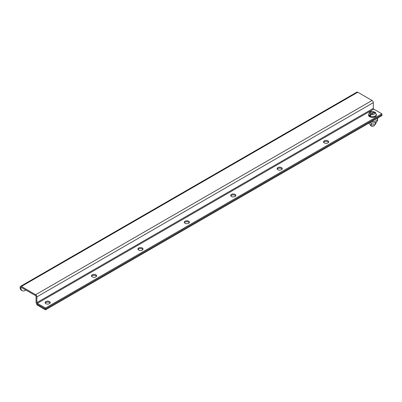 <?xml version="1.0" encoding="UTF-8"?>
<svg xmlns="http://www.w3.org/2000/svg" width="402" height="402" viewBox="0 0 402 402"><rect width="100%" height="100%" fill="white"/><g stroke="black" fill="none" stroke-linecap="round" stroke-linejoin="round"><path stroke-width="0.6" d="M324.258 142.916A2.568 1.482 180 0 1 323.504 141.866A2.568 1.482 180 0 1 325.087 140.499A2.568 1.482 180 0 1 327.886 140.821A2.568 1.482 180 0 1 328.64 141.866A2.568 1.482 180 0 1 327.052 143.238A2.568 1.482 180 0 1 324.258 142.916M323.645 142.348A2.568 1.482 180 0 1 327.886 141.785A2.568 1.482 180 0 1 328.499 142.348M277.852 169.704A2.568 1.482 180 0 1 277.104 168.659A2.568 1.482 180 0 1 278.686 167.287A2.568 1.482 180 0 1 281.485 167.609A2.568 1.482 180 0 1 282.239 168.659A2.568 1.482 180 0 1 280.651 170.026A2.568 1.482 180 0 1 277.852 169.704M277.239 169.141A2.568 1.482 180 0 1 281.485 168.574A2.568 1.482 180 0 1 282.098 169.141M231.451 196.498A2.568 1.482 180 0 1 230.698 195.447A2.568 1.482 180 0 1 232.286 194.081A2.568 1.482 180 0 1 235.085 194.402A2.568 1.482 180 0 1 235.833 195.447A2.568 1.482 180 0 1 234.25 196.819A2.568 1.482 180 0 1 231.451 196.498M230.838 195.93A2.568 1.482 180 0 1 235.085 195.362A2.568 1.482 180 0 1 235.693 195.93M185.051 223.286A2.568 1.482 180 0 1 184.297 222.241A2.568 1.482 180 0 1 185.88 220.869A2.568 1.482 180 0 1 188.679 221.19A2.568 1.482 180 0 1 189.432 222.241A2.568 1.482 180 0 1 187.85 223.607A2.568 1.482 180 0 1 185.051 223.286M184.438 222.718A2.568 1.482 180 0 1 188.679 222.155A2.568 1.482 180 0 1 189.292 222.718M138.645 250.079A2.568 1.482 180 0 1 137.896 249.029A2.568 1.482 180 0 1 139.479 247.657A2.568 1.482 180 0 1 142.278 247.979A2.568 1.482 180 0 1 143.032 249.029A2.568 1.482 180 0 1 141.444 250.396A2.568 1.482 180 0 1 138.645 250.079M138.037 249.511A2.568 1.482 180 0 1 142.278 248.944A2.568 1.482 180 0 1 142.891 249.511M92.244 276.867A2.568 1.482 180 0 1 91.49 275.817A2.568 1.482 180 0 1 93.078 274.45A2.568 1.482 180 0 1 95.877 274.772A2.568 1.482 180 0 1 96.626 275.817A2.568 1.482 180 0 1 95.043 277.189A2.568 1.482 180 0 1 92.244 276.867M91.631 276.3A2.568 1.482 180 0 1 95.877 275.737A2.568 1.482 180 0 1 96.49 276.3M45.843 303.656A2.568 1.482 180 0 1 45.089 302.611A2.568 1.482 180 0 1 46.677 301.239A2.568 1.482 180 0 1 49.471 301.56A2.568 1.482 180 0 1 50.225 302.611A2.568 1.482 180 0 1 48.642 303.977A2.568 1.482 180 0 1 45.843 303.656M45.23 303.093A2.568 1.482 180 0 1 49.471 302.525A2.568 1.482 180 0 1 50.084 303.093M21.351 287.42L35.637 295.671A0.593 0.342 60 0 1 36.054 296.395L36.054 302.128A1.774 1.025 -120 0 0 37.311 304.299L45.481 309.017L45.481 308.053L37.311 303.334A0.593 0.342 60 0 1 36.894 302.611L36.894 296.877A1.774 1.025 -120 0 0 35.637 294.706L21.351 286.46A1.774 1.025 -120 0 0 20.467 286.37A1.774 1.025 -120 0 0 20.1 287.179L20.1 287.41A6.151 3.553 120 0 0 21.376 290.224L22.21 290.706A6.151 3.553 -60 0 1 20.934 287.892L20.934 287.661A0.593 0.342 60 0 1 21.351 287.42L20.934 287.661M20.467 286.37L356.886 92.138A1.774 1.025 60 0 1 357.77 92.229L372.056 100.475A1.774 1.025 60 0 1 373.307 102.646L373.307 108.379A0.593 0.342 -120 0 0 373.729 109.103L381.9 113.821L381.9 114.786L45.481 309.017L381.9 114.786L381.9 115.63L45.481 309.862L36.783 304.837L36.863 303.947M381.9 113.821L45.481 308.053M25.899 290.048L25.286 290.405A6.151 3.553 -60 0 1 22.21 290.706M36.783 303.992L45.481 309.017L45.481 309.862M376.433 114.409A3.96 2.286 180 0 1 373.991 116.52A3.96 2.286 180 0 1 369.674 116.022A3.96 2.286 180 0 1 368.518 114.409L368.518 115.078A3.96 2.286 0 0 0 369.674 116.696A3.96 2.286 0 0 0 373.991 117.188A3.96 2.286 0 0 0 376.433 115.078L375.413 112.434L374.624 112.47L371.136 114.485L370.116 116.123A3.95 2.281 180 0 1 369.679 115.907A3.95 2.281 180 0 1 369.302 115.655L370.327 114.012L373.81 112.002L374.488 111.897L374.82 112.379M370.423 124.685L370.423 125.122A2.05 1.186 0 0 0 371.026 125.962A2.05 1.186 0 0 0 373.257 126.218A2.05 1.186 0 0 0 374.523 125.122L374.523 124.736M370.694 114.851L369.302 115.655M376.438 121.982L375.373 124.494L371.413 125.107L368.513 123.359M371.413 125.107L371.413 122.997M375.373 124.494L375.373 122.54M369.79 122.62A5.125 2.96 -0 0 0 374.976 122.685A5.125 2.96 -0 0 0 377.604 120.103L377.604 118.696A5.125 2.96 180 0 1 371.548 121.605M377.518 118.163A5.125 2.96 180 0 1 377.604 118.696M20.1 287.41L20.934 287.892M21.351 286.46L357.77 92.229M373.729 109.103L37.311 303.334M36.894 296.877L373.307 102.646M373.307 108.379L36.894 302.611M372.056 100.475L35.637 294.706M370.327 114.012C368.559 113.062 372.167 110.982 373.81 112.002M374.624 112.47C376.393 113.419 372.785 115.505 371.136 114.485M368.518 114.409C369.865 111.354 370.167 111.284 374.488 111.897"/></g></svg>
